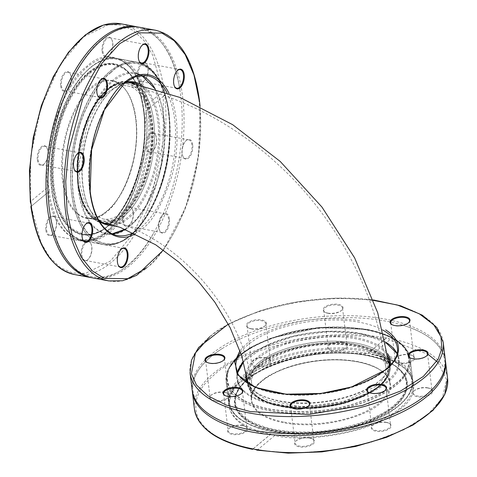 <?xml version="1.0" encoding="UTF-8"?>
<svg xmlns="http://www.w3.org/2000/svg" width="477" height="477" viewBox="0 0 477 477"><rect width="100%" height="100%" fill="white"/><g stroke="black" fill="none" stroke-linecap="round" stroke-linejoin="round"><path stroke-width="0.36" stroke-dasharray="2.38 1.79" d="M107.319 89.145L95.841 102.316L86.349 120.693L76.97 165.066L78.061 186.453L82.98 204.299L91.232 216.755L101.953 222.515C121.253 227.153 145.103 195.439 151.126 157.106C157.911 120.287 146.928 84.787 127.961 82.247C121.224 81.078 114.343 83.38 107.319 89.145M379.126 386.871C386.823 380.372 390.329 373.795 389.637 367.129C388.534 350.965 356.73 339.88 321.003 343.184C280.929 345.944 244.665 366.348 248.01 384.241L252.732 393.74L264.019 401.443L301.279 408.652L345.342 403.071L379.126 386.871M107.719 92.437L96.831 104.916L87.84 122.339L78.944 164.404L79.981 184.682L84.644 201.604L92.466 213.41L102.627 218.865C120.931 223.266 143.535 193.203 149.247 156.861C155.681 121.957 145.27 88.305 127.287 85.89C120.896 84.787 114.373 86.969 107.719 92.437M375.989 386.292L343.965 401.652L302.191 406.941L266.87 400.108L256.167 392.804L251.689 383.794C248.517 366.831 282.903 347.489 320.89 344.871C354.763 341.741 384.909 352.253 385.959 367.57C386.614 373.89 383.293 380.127 375.989 386.292M327.824 313.109A10.029 4.514 -6.9 0 0 341.949 309.961A10.029 4.514 -6.9 0 0 339.075 304.541A10.029 4.514 -6.9 0 0 326.244 306.091A10.029 4.514 -6.9 0 0 324.748 312.041A10.029 4.514 -6.9 0 0 327.824 313.109M251.152 328.701A10.029 4.514 -6.9 0 0 265.278 325.552A10.029 4.514 -6.9 0 0 262.398 320.133A10.029 4.514 -6.9 0 0 249.572 321.683A10.029 4.514 -6.9 0 0 248.076 327.633A10.029 4.514 -6.9 0 0 251.152 328.701M291.906 407.901A9.468 4.263 -6.9 0 0 292.157 408.056A9.468 4.263 -6.9 0 0 295.06 409.063A9.468 4.263 -6.9 0 0 308.392 406.094A9.468 4.263 -6.9 0 0 308.595 405.879M410.035 357.822A9.468 4.263 -6.9 0 0 410.286 357.977A9.468 4.263 -6.9 0 0 413.195 358.984A9.468 4.263 -6.9 0 0 426.527 356.015A9.468 4.263 -6.9 0 0 426.73 355.8M328.182 313.365A9.468 4.263 -6.9 0 0 341.514 310.39A9.468 4.263 -6.9 0 0 342.534 308.106A9.468 4.263 -6.9 0 0 338.092 305.119A9.468 4.263 -6.9 0 0 328.331 306.013A9.468 4.263 -6.9 0 0 323.734 310.378A9.468 4.263 -6.9 0 0 323.972 311.105A9.468 4.263 -6.9 0 0 325.272 312.357A9.468 4.263 -6.9 0 0 328.182 313.365M206.893 362.281A9.468 4.263 -6.9 0 0 207.143 362.437A9.468 4.263 -6.9 0 0 210.047 363.444A9.468 4.263 -6.9 0 0 217.16 363.289A9.468 4.263 -6.9 0 0 223.379 360.475A9.468 4.263 -6.9 0 0 223.582 360.26M224.929 395.463A9.468 4.263 -6.9 0 0 225.18 395.618A9.468 4.263 -6.9 0 0 228.084 396.625A9.468 4.263 -6.9 0 0 241.046 393.99A9.468 4.263 -6.9 0 0 241.422 393.656A9.468 4.263 -6.9 0 0 241.624 393.442M251.504 328.957A9.468 4.263 -6.9 0 0 264.836 325.982A9.468 4.263 -6.9 0 0 265.862 323.698A9.468 4.263 -6.9 0 0 261.42 320.711A9.468 4.263 -6.9 0 0 251.659 321.605A9.468 4.263 -6.9 0 0 247.062 325.97A9.468 4.263 -6.9 0 0 248.6 327.949A9.468 4.263 -6.9 0 0 251.504 328.957M391.999 324.64A9.468 4.263 -6.9 0 0 392.249 324.795A9.468 4.263 -6.9 0 0 395.153 325.803A9.468 4.263 -6.9 0 0 408.485 322.834A9.468 4.263 -6.9 0 0 408.688 322.619M368.578 392.309A9.468 4.263 -6.9 0 0 368.828 392.464A9.468 4.263 -6.9 0 0 371.732 393.471A9.468 4.263 -6.9 0 0 385.064 390.502A9.468 4.263 -6.9 0 0 385.267 390.287M309.454 437.862A9.468 4.263 -6.9 0 0 296.122 440.831A9.468 4.263 -6.9 0 0 295.096 443.121A9.468 4.263 -6.9 0 0 305.012 446.216A9.468 4.263 -6.9 0 0 313.896 440.849A9.468 4.263 -6.9 0 0 312.357 438.87A9.468 4.263 -6.9 0 0 309.454 437.862M427.589 387.783A9.468 4.263 -6.9 0 0 414.257 390.752A9.468 4.263 -6.9 0 0 413.231 393.042A9.468 4.263 -6.9 0 0 423.141 396.137A9.468 4.263 -6.9 0 0 432.031 390.764A9.468 4.263 -6.9 0 0 430.492 388.791A9.468 4.263 -6.9 0 0 427.589 387.783M342.575 342.164A9.468 4.263 -6.9 0 0 329.243 345.133A9.468 4.263 -6.9 0 0 328.218 347.423A9.468 4.263 -6.9 0 0 338.127 350.517A9.468 4.263 -6.9 0 0 347.017 345.145A9.468 4.263 -6.9 0 0 345.479 343.166A9.468 4.263 -6.9 0 0 342.575 342.164M224.44 392.243A9.468 4.263 -6.9 0 0 211.108 395.212A9.468 4.263 -6.9 0 0 210.083 397.502A9.468 4.263 -6.9 0 0 219.998 400.597A9.468 4.263 -6.9 0 0 228.882 395.224A9.468 4.263 -6.9 0 0 227.344 393.251A9.468 4.263 -6.9 0 0 224.44 392.243M242.483 425.424A9.468 4.263 -6.9 0 0 229.145 428.394A9.468 4.263 -6.9 0 0 228.125 430.683A9.468 4.263 -6.9 0 0 238.035 433.778A9.468 4.263 -6.9 0 0 246.925 428.412A9.468 4.263 -6.9 0 0 245.387 426.432A9.468 4.263 -6.9 0 0 242.483 425.424M265.898 357.756A9.468 4.263 -6.9 0 0 252.566 360.725A9.468 4.263 -6.9 0 0 251.546 363.015A9.468 4.263 -6.9 0 0 261.456 366.109A9.468 4.263 -6.9 0 0 270.346 360.737A9.468 4.263 -6.9 0 0 268.807 358.758A9.468 4.263 -6.9 0 0 265.898 357.756M409.546 354.602A9.468 4.263 -6.9 0 0 396.214 357.571A9.468 4.263 -6.9 0 0 395.189 359.861A9.468 4.263 -6.9 0 0 405.104 362.955A9.468 4.263 -6.9 0 0 413.994 357.583A9.468 4.263 -6.9 0 0 412.45 355.609A9.468 4.263 -6.9 0 0 409.546 354.602M386.126 422.27A9.468 4.263 -6.9 0 0 372.793 425.24A9.468 4.263 -6.9 0 0 371.768 427.529A9.468 4.263 -6.9 0 0 381.683 430.624A9.468 4.263 -6.9 0 0 390.574 425.257A9.468 4.263 -6.9 0 0 389.029 423.278A9.468 4.263 -6.9 0 0 386.126 422.27M445.268 359.324A127.496 57.395 -6.9 0 0 385.422 319.143A127.496 57.395 -6.9 0 0 254.02 331.217A127.496 57.395 -6.9 0 0 192.13 389.959M309.806 438.119A10.029 4.514 -6.9 0 0 295.686 441.267A10.029 4.514 -6.9 0 0 298.56 446.687A10.029 4.514 -6.9 0 0 311.386 445.136A10.029 4.514 -6.9 0 0 312.882 439.18A10.029 4.514 -6.9 0 0 309.806 438.119M427.941 388.034A10.029 4.514 -6.9 0 0 413.815 391.182A10.029 4.514 -6.9 0 0 416.695 396.608A10.029 4.514 -6.9 0 0 429.521 395.057A10.029 4.514 -6.9 0 0 431.017 389.101A10.029 4.514 -6.9 0 0 427.941 388.034M342.927 342.414A10.029 4.514 -6.9 0 0 328.802 345.563A10.029 4.514 -6.9 0 0 331.682 350.989A10.029 4.514 -6.9 0 0 344.507 349.438A10.029 4.514 -6.9 0 0 346.004 343.482A10.029 4.514 -6.9 0 0 342.927 342.414M224.792 392.493A10.029 4.514 -6.9 0 0 210.673 395.642A10.029 4.514 -6.9 0 0 213.547 401.068A10.029 4.514 -6.9 0 0 226.372 399.517A10.029 4.514 -6.9 0 0 227.869 393.561A10.029 4.514 -6.9 0 0 224.792 392.493M242.835 425.681A10.029 4.514 -6.9 0 0 228.71 428.823A10.029 4.514 -6.9 0 0 231.583 434.249A10.029 4.514 -6.9 0 0 244.415 432.699A10.029 4.514 -6.9 0 0 245.911 426.742A10.029 4.514 -6.9 0 0 242.835 425.681M266.255 358.006A10.029 4.514 -6.9 0 0 252.13 361.155A10.029 4.514 -6.9 0 0 255.004 366.58A10.029 4.514 -6.9 0 0 267.835 365.03A10.029 4.514 -6.9 0 0 269.332 359.074A10.029 4.514 -6.9 0 0 266.255 358.006M409.898 354.852A10.029 4.514 -6.9 0 0 395.779 358A10.029 4.514 -6.9 0 0 398.653 363.426A10.029 4.514 -6.9 0 0 411.478 361.876A10.029 4.514 -6.9 0 0 412.981 355.92A10.029 4.514 -6.9 0 0 409.898 354.852M386.477 422.527A10.029 4.514 -6.9 0 0 372.358 425.675A10.029 4.514 -6.9 0 0 375.232 431.095A10.029 4.514 -6.9 0 0 388.057 429.544A10.029 4.514 -6.9 0 0 389.56 423.588A10.029 4.514 -6.9 0 0 386.477 422.527M192.267 390.925A127.496 57.395 173.1 0 1 223.951 347.494A127.496 57.395 173.1 0 1 385.654 321.081A127.496 57.395 173.1 0 1 404.275 325.69A127.496 57.395 173.1 0 1 445.369 360.296M438.065 362.466L446.603 379.692L442.382 397.943L427.619 414.74L403.649 429.837L370.164 442.596L330.782 450.753L291.453 453.09L257.276 450.055L274.597 435.65C311.875 443.872 379.334 429.688 399.982 409.278C426.981 390.055 412.033 360.558 372.197 354.459L389.512 340.053L427.905 354.214M252.721 449.209C225.865 444.057 207.793 433.963 198.515 418.937C191.992 403.363 197.251 388.648 214.292 374.791C242.334 347.006 334.514 327.788 384.957 339.207L367.642 353.612C330.358 345.39 262.899 359.58 242.256 379.984C215.258 399.213 230.2 428.704 270.036 434.803L252.905 449.054M389.512 340.053L388.737 338.33L387.694 337.937L386.692 337.949L384.957 339.207M274.597 435.65L274.37 434.833L270.715 434.153L252.566 449.245M371.398 354.119L371.977 354.506C397.126 360.093 410.84 369.592 413.112 382.995A92.729 41.743 -6.9 0 0 371.398 354.119L369.502 353.069L367.743 353.439A92.729 41.743 -6.9 0 0 273.094 362.89A92.729 41.743 -6.9 0 0 229.002 405.277A92.729 41.743 -6.9 0 0 270.715 434.153L270.036 434.803M256.847 450.145L257.276 450.055M246.144 372.764A72.742 32.746 173.1 0 1 356.128 337.674A72.742 32.746 173.1 0 1 387.688 353.737M390.061 365.501A72.742 32.746 173.1 0 1 382.411 378.183A72.742 32.746 173.1 0 1 257.669 393.275A72.742 32.746 173.1 0 1 247.217 382.787M388.206 356.909A71.89 32.364 -6.9 0 0 355.77 338.801A71.89 32.364 -6.9 0 0 246.722 375.763M248.129 383.371A71.89 32.364 -6.9 0 0 258.474 393.752A71.89 32.364 -6.9 0 0 280.524 401.395A71.89 32.364 -6.9 0 0 378.923 381.385A71.89 32.364 -6.9 0 0 381.743 378.833A71.89 32.364 -6.9 0 0 389.315 366.282M247.205 380.896A71.89 32.364 -6.9 0 0 247.307 383.097A71.89 32.364 -6.9 0 0 281.054 405.76A71.89 32.364 -6.9 0 0 355.144 398.951A71.89 32.364 -6.9 0 0 390.049 365.823A71.89 32.364 -6.9 0 0 389.62 363.665M388.922 361.697A71.89 32.364 -6.9 0 0 385.189 356.146A71.89 32.364 -6.9 0 0 314.79 342.331A71.89 32.364 -6.9 0 0 249.715 372.537A71.89 32.364 -6.9 0 0 247.33 379.358M248.123 378.816L254.962 373.825L263.393 368.995L276.982 363.104L284.608 360.529L301.249 356.295L314.313 354.119L327.359 352.861L344.006 352.604L351.871 353.046L365.853 354.876L378.154 357.899L388.2 361.846L394.258 365.287L398.307 368.369L404.085 375.393L405.665 379.197L406.332 383.132L406.112 387.091L405.11 390.842L403.16 394.956L400.531 398.79L393.555 405.826L389.137 409.194L384.146 412.414L373.533 417.93L357.07 424.119L340.423 428.352L322.953 431.053L310.026 431.995L297.666 432.043L289.807 431.602L275.825 429.771L266.303 427.571L253.478 422.801L247.42 419.361L243.371 416.272L237.588 409.254L235.566 403.5L235.566 397.556L236.658 393.549L239.734 387.771L248.123 378.816M258.629 364.494L253.001 370.134L249.179 376.591C249.56 375.113 247.754 381.034 248.052 381.648L248.052 383.275L249.912 389.685L254.503 395.332C253.144 394.33 258.892 398.891 259.959 399.243L269.97 403.709L281.561 406.672C292.639 408.473 291.852 407.954 292.759 408.157L304.642 408.622L313.425 408.342L320.574 407.734L335.039 405.498C348.878 402.397 347.167 402.332 348.401 402.117L360.892 397.556L371.231 392.309L379.018 386.853L384.641 381.212L388.183 375.459L389.411 371.339L389.608 368.274L387.735 361.661L383.144 356.015C384.504 357.017 378.756 352.455 377.689 352.104L368.906 348.067L356.086 344.674C334.645 338.336 274.698 347.202 258.629 364.494M169.407 218.925A10.029 5.122 100.5 0 0 162.639 214.799A10.029 5.122 100.5 0 0 159.694 230.671A10.029 5.122 100.5 0 0 166.217 231.19A10.029 5.122 100.5 0 0 169.407 218.925M192.714 144.877A10.029 5.122 100.5 0 0 185.947 140.757A10.029 5.122 100.5 0 0 183.001 156.623A10.029 5.122 100.5 0 0 189.518 157.142A10.029 5.122 100.5 0 0 192.714 144.877M177.253 70.727A9.468 4.836 100.5 0 0 177.056 70.912A9.468 4.836 100.5 0 0 174.266 75.903A9.468 4.836 100.5 0 0 173.533 83.046A9.468 4.836 100.5 0 0 174.278 85.89A9.468 4.836 100.5 0 0 174.391 86.134M100.462 79.939A9.468 4.836 100.5 0 0 100.271 80.124A9.468 4.836 100.5 0 0 96.748 92.264A9.468 4.836 100.5 0 0 97.487 95.108A9.468 4.836 100.5 0 0 97.6 95.346M85.657 224.22A9.468 4.836 100.5 0 0 85.461 224.405A9.468 4.836 100.5 0 0 81.937 236.544A9.468 4.836 100.5 0 0 82.682 239.388A9.468 4.836 100.5 0 0 82.795 239.627M168.637 219.08A9.468 4.836 100.5 0 0 166.467 214.352A9.468 4.836 100.5 0 0 165.412 213.893A9.468 4.836 100.5 0 0 162.252 215.187A9.468 4.836 100.5 0 0 158.728 227.326A9.468 4.836 100.5 0 0 159.467 230.17A9.468 4.836 100.5 0 0 161.953 232.514A9.468 4.836 100.5 0 0 166.986 228.519A9.468 4.836 100.5 0 0 168.637 219.08M191.945 145.032A9.468 4.836 100.5 0 0 188.719 139.844A9.468 4.836 100.5 0 0 185.97 140.763A9.468 4.836 100.5 0 0 185.559 141.144A9.468 4.836 100.5 0 0 182.035 153.278A9.468 4.836 100.5 0 0 182.774 156.122A9.468 4.836 100.5 0 0 185.261 158.465A9.468 4.836 100.5 0 0 190.293 154.47A9.468 4.836 100.5 0 0 191.945 145.032M120.985 249.495A9.468 4.836 100.5 0 0 120.788 249.68A9.468 4.836 100.5 0 0 117.264 261.813A9.468 4.836 100.5 0 0 118.004 264.657A9.468 4.836 100.5 0 0 118.123 264.902M77.155 153.988A9.468 4.836 100.5 0 0 76.964 154.172A9.468 4.836 100.5 0 0 73.44 166.312A9.468 4.836 100.5 0 0 74.179 169.156A9.468 4.836 100.5 0 0 74.293 169.395M141.925 45.452A9.468 4.836 100.5 0 0 141.729 45.637A9.468 4.836 100.5 0 0 138.205 57.777A9.468 4.836 100.5 0 0 138.95 60.621A9.468 4.836 100.5 0 0 139.063 60.859M138.211 76.487A9.468 4.836 100.5 0 0 141.436 81.674A9.468 4.836 100.5 0 0 144.597 80.38A9.468 4.836 100.5 0 0 147.381 65.397A9.468 4.836 100.5 0 0 144.895 63.053A9.468 4.836 100.5 0 0 139.862 67.048A9.468 4.836 100.5 0 0 138.211 76.487M61.426 85.705A9.468 4.836 100.5 0 0 64.651 90.892A9.468 4.836 100.5 0 0 67.812 89.598A9.468 4.836 100.5 0 0 70.59 74.615A9.468 4.836 100.5 0 0 68.11 72.271A9.468 4.836 100.5 0 0 63.071 76.266A9.468 4.836 100.5 0 0 61.426 85.705M46.615 229.98A9.468 4.836 100.5 0 0 49.841 235.167A9.468 4.836 100.5 0 0 53.001 233.873A9.468 4.836 100.5 0 0 55.785 218.895A9.468 4.836 100.5 0 0 53.299 216.546A9.468 4.836 100.5 0 0 48.266 220.547A9.468 4.836 100.5 0 0 46.615 229.98M123.4 220.768A9.468 4.836 100.5 0 0 126.626 225.955A9.468 4.836 100.5 0 0 129.792 224.661A9.468 4.836 100.5 0 0 132.57 209.677A9.468 4.836 100.5 0 0 130.084 207.334A9.468 4.836 100.5 0 0 125.052 211.329A9.468 4.836 100.5 0 0 123.4 220.768M146.707 146.719A9.468 4.836 100.5 0 0 149.933 151.907A9.468 4.836 100.5 0 0 153.093 150.613A9.468 4.836 100.5 0 0 155.878 135.629A9.468 4.836 100.5 0 0 153.391 133.286A9.468 4.836 100.5 0 0 148.359 137.281A9.468 4.836 100.5 0 0 146.707 146.719M81.943 255.255A9.468 4.836 100.5 0 0 85.168 260.442A9.468 4.836 100.5 0 0 88.328 259.148A9.468 4.836 100.5 0 0 91.113 244.164A9.468 4.836 100.5 0 0 88.627 241.821A9.468 4.836 100.5 0 0 83.588 245.816A9.468 4.836 100.5 0 0 81.943 255.255M38.118 159.753A9.468 4.836 100.5 0 0 41.344 164.941A9.468 4.836 100.5 0 0 44.504 163.641A9.468 4.836 100.5 0 0 47.289 148.663A9.468 4.836 100.5 0 0 44.802 146.32A9.468 4.836 100.5 0 0 39.764 150.315A9.468 4.836 100.5 0 0 38.118 159.753M102.883 51.212A9.468 4.836 100.5 0 0 106.109 56.405A9.468 4.836 100.5 0 0 109.269 55.105A9.468 4.836 100.5 0 0 112.053 40.128A9.468 4.836 100.5 0 0 109.567 37.784A9.468 4.836 100.5 0 0 104.535 41.779A9.468 4.836 100.5 0 0 102.883 51.212M92.675 277.912A127.496 65.099 100.5 0 0 179.96 164.452A127.496 65.099 100.5 0 0 139.236 27.213M137.442 76.642A10.029 5.122 100.5 0 0 144.209 80.768A10.029 5.122 100.5 0 0 147.154 64.896A10.029 5.122 100.5 0 0 140.632 64.383A10.029 5.122 100.5 0 0 137.442 76.642M60.657 85.86A10.029 5.122 100.5 0 0 67.418 89.98A10.029 5.122 100.5 0 0 70.369 74.114A10.029 5.122 100.5 0 0 63.846 73.595A10.029 5.122 100.5 0 0 60.657 85.86M45.846 230.135A10.029 5.122 100.5 0 0 52.613 234.261A10.029 5.122 100.5 0 0 55.559 218.388A10.029 5.122 100.5 0 0 49.036 217.876A10.029 5.122 100.5 0 0 45.846 230.135M122.631 220.923A10.029 5.122 100.5 0 0 129.398 225.049A10.029 5.122 100.5 0 0 132.344 209.176A10.029 5.122 100.5 0 0 125.827 208.658A10.029 5.122 100.5 0 0 122.631 220.923M145.938 146.874A10.029 5.122 100.5 0 0 152.706 151A10.029 5.122 100.5 0 0 155.651 135.128A10.029 5.122 100.5 0 0 149.134 134.609A10.029 5.122 100.5 0 0 145.938 146.874M81.173 255.41A10.029 5.122 100.5 0 0 87.941 259.536A10.029 5.122 100.5 0 0 90.886 243.664A10.029 5.122 100.5 0 0 84.363 243.151A10.029 5.122 100.5 0 0 81.173 255.41M37.349 159.908A10.029 5.122 100.5 0 0 44.117 164.028A10.029 5.122 100.5 0 0 47.062 148.162A10.029 5.122 100.5 0 0 40.539 147.643A10.029 5.122 100.5 0 0 37.349 159.908M102.114 51.373A10.029 5.122 100.5 0 0 108.881 55.493A10.029 5.122 100.5 0 0 111.827 39.627A10.029 5.122 100.5 0 0 105.304 39.108A10.029 5.122 100.5 0 0 102.114 51.373M138.306 27.058A127.496 65.099 -79.5 0 1 180.073 91.232A127.496 65.099 -79.5 0 1 153.94 232.537A127.496 65.099 -79.5 0 1 91.751 277.727M162.723 91.632L145.402 106.037C141.788 64.544 110.306 43.174 86.886 66.327C62.66 82.807 41.63 147.858 47.801 187.228L30.486 201.634L30.617 156.867L40.944 107.45L60.209 64.681L83.338 36.997L108.321 24.661L121.259 25.042L133.465 30.486L144.167 40.813L152.771 55.254L162.723 91.632L164.428 92.627A127.496 65.099 100.5 0 0 121.122 23.85M145.98 110.819L163.301 96.414L163.17 141.18L152.843 190.597L133.578 233.366L110.449 261.05L85.466 273.387L72.528 273.005L60.317 267.561L49.614 257.234L41.016 242.793L31.065 206.416L48.38 192.01C51.999 233.503 83.481 254.873 106.902 231.721C131.127 215.24 152.151 150.189 145.98 110.819L145.652 106.836A92.729 47.348 100.5 0 0 114.301 57.944A92.729 47.348 100.5 0 0 65.438 96.193A92.729 47.348 100.5 0 0 48.624 187.55L47.801 187.228M163.301 96.414L164.69 94.774L164.428 92.627M145.652 106.836L145.33 106.27C140.781 77.918 130.436 61.813 114.301 57.944L137.221 62.201A92.729 47.348 100.5 0 0 87.929 101.321A92.729 47.348 100.5 0 0 71.765 193.74A92.729 47.348 100.5 0 0 103.36 244.54A92.729 47.348 100.5 0 0 166.843 162.025A92.729 47.348 100.5 0 0 137.227 62.201C168.971 65.927 180.634 136.887 159.366 190.836C146.654 225.865 123.239 248.708 103.36 244.54L80.434 240.283A92.729 47.348 100.5 0 0 129.297 202.033A92.729 47.348 100.5 0 0 146.111 110.676M163.796 96.014L145.914 110.891L143.649 157.726L128.921 202.23L118.016 219.748L105.709 232.43L92.884 239.418L80.434 240.283A92.729 47.348 100.5 0 1 49.083 191.384L48.38 192.01L49.083 191.384L49.507 189.602L48.624 187.55M48.761 191.706L31.065 206.416M142.068 85.27A72.742 37.146 -79.5 0 1 159.079 121.838A72.742 37.146 -79.5 0 1 113.407 225.227M99.454 221.382A72.742 37.146 -79.5 0 1 88.639 207.018A72.742 37.146 -79.5 0 1 110.008 91.93A72.742 37.146 -79.5 0 1 125.266 82.414M110.253 224.363A71.89 36.711 100.5 0 0 128.003 217.101A71.89 36.711 100.5 0 0 157.911 122.076A71.89 36.711 100.5 0 0 138.604 84.453M124.336 83.153A71.89 36.711 100.5 0 0 109.418 92.52A71.89 36.711 100.5 0 0 82.67 184.665A71.89 36.711 100.5 0 0 88.293 206.255A71.89 36.711 100.5 0 0 98.858 220.356M131.312 82.42A71.89 36.711 100.5 0 0 129.255 81.913A71.89 36.711 100.5 0 0 91.035 112.25A71.89 36.711 100.5 0 0 78.508 183.895A71.89 36.711 100.5 0 0 103.002 223.278A71.89 36.711 100.5 0 0 105.101 223.546M107.086 223.588A71.89 36.711 100.5 0 0 117.33 220.72A71.89 36.711 100.5 0 0 152.217 159.3A71.89 36.711 100.5 0 0 141.711 89.449A71.89 36.711 100.5 0 0 133.918 83.421M89.867 73.184L96.11 68.777L102.668 65.802L106.949 64.771L111.612 64.502L116.006 65.122L124.402 69.034L130.012 74.227L134.824 81.108L136.905 85.121L139.809 92.377L141.681 98.739L144.114 111.988L144.764 119.113L144.907 134.514L144.346 142.683L142.623 155.544L137.454 176.872L131.873 191.82L125.212 204.937L117.39 216.349L108.321 225.687L102.078 230.093L95.525 233.062L91.107 234.118L86.581 234.368L82.187 233.748L73.792 229.831L69.976 226.575L66.887 223.057L61.289 213.744L56.942 201.771L54.08 186.877L53.239 176.096L53.281 164.35L54.879 147.608L56.369 139.051L60.74 121.993L65.099 109.931L70.197 98.954L77.787 86.498L81.829 81.269L89.867 73.184M107.337 89.259L102.311 94.094L97.332 100.283L91.047 110.592L88.191 116.513L83.225 129.666L79.975 141.985L77.894 154.417L76.952 168.071L77.709 183.377L79.104 191.718L82.163 202.081L85.401 208.944L87.965 212.867L94.023 218.931L99.168 221.638L104.612 222.687L108.357 222.479L113.86 220.934L122.613 215.503L127.633 210.673L132.612 204.478L138.896 194.169L141.758 188.254L146.725 175.095L148.711 168.119L151.573 153.892L152.992 136.696L152.235 121.385L150.386 111.063L146.809 100.325L141.985 91.894L135.921 85.83L130.776 83.123L125.332 82.074L121.587 82.282L116.09 83.833L107.337 89.259M359.67 320.699C333.56 316.901 309.221 318.237 286.641 324.7C266.655 330.919 253.376 337.233 246.806 343.649L239.961 350.595M209.689 336.756C219.217 327.621 237.719 318.475 265.182 309.305C292.687 300.796 333.262 295.311 369.264 299.586M240.599 352.42A81.317 36.604 173.1 0 1 359.193 322.213A81.317 36.604 173.1 0 1 382.649 330.001M397.025 353.54L398.724 359.074L397.365 347.84A81.317 36.604 173.1 0 1 321.045 393.948A81.317 36.604 173.1 0 1 235.912 367.385L237.272 378.613A81.317 36.604 -6.9 0 0 322.392 405.182A81.317 36.604 -6.9 0 0 398.724 359.074A81.317 36.604 -6.9 0 0 397.037 353.499M443.205 342.265A127.496 57.395 -6.9 0 0 383.359 302.09A127.496 57.395 -6.9 0 0 251.957 314.164A127.496 57.395 -6.9 0 0 190.067 372.907M385.464 342.063A81.317 36.604 -6.9 0 0 360.552 333.441A81.317 36.604 -6.9 0 0 243.479 361.733M237.576 372.793A81.317 36.604 -6.9 0 0 237.272 378.613L237.576 372.913M360.904 333.697C411.55 343.696 402.588 372.287 387.27 382.196C380.747 388.564 367.564 394.831 347.721 401.008C325.302 407.43 301.13 408.753 275.211 404.985C224.566 394.98 233.527 366.396 248.845 356.486C255.368 350.118 268.551 343.845 288.394 337.668C310.813 331.253 334.985 329.929 360.904 333.697M395.725 383.764C412.909 372.644 422.968 340.566 366.139 329.345C337.048 325.117 309.931 326.602 284.775 333.805C262.505 340.733 247.712 347.769 240.39 354.918C223.206 366.032 213.147 398.116 269.976 409.338C299.067 413.565 326.185 412.08 351.34 404.878C373.61 397.943 388.403 390.907 395.725 383.764M447.569 378.321A127.496 57.395 -6.9 0 0 388.737 338.33M386.692 337.949A127.496 57.395 -6.9 0 0 255.803 350.404A127.496 57.395 -6.9 0 0 194.425 408.956M274.37 434.833A92.729 41.743 -6.9 0 0 369.019 425.377A92.729 41.743 -6.9 0 0 413.112 382.995L410.202 358.954A92.729 41.743 -6.9 0 0 366.676 329.732A92.729 41.743 -6.9 0 0 271.103 338.515A92.729 41.743 -6.9 0 0 226.092 381.242A92.729 41.743 -6.9 0 0 323.173 411.538A92.729 41.743 -6.9 0 0 410.202 358.954C407.471 344.43 392.863 334.532 366.384 329.261L318.869 327.574L271.133 338.044L251.594 347.023L236.914 357.702L228.173 369.365L226.092 381.236L229.002 405.277L230.951 394.08L239.353 382.775L272.862 363.283L320.055 352.557L367.534 353.678M369.115 350.41A92.616 41.69 -6.9 0 0 273.661 359.181A92.616 41.69 -6.9 0 0 228.698 401.855A92.616 41.69 -6.9 0 0 325.654 432.114A92.616 41.69 -6.9 0 0 412.587 379.597A92.616 41.69 -6.9 0 0 369.115 350.41M366.646 330.018A92.616 41.69 173.1 0 1 410.125 359.211A92.616 41.69 173.1 0 1 323.185 411.729A92.616 41.69 173.1 0 1 226.235 381.463A92.616 41.69 173.1 0 1 271.192 338.789A92.616 41.69 173.1 0 1 366.646 330.018M368.84 351.662A91.876 41.362 -6.9 0 0 229.455 399.166A91.876 41.362 -6.9 0 0 363.981 424.154A91.876 41.362 -6.9 0 0 368.84 351.662M240.712 354.977C248.004 347.858 262.738 340.852 284.912 333.954C309.961 326.781 336.971 325.302 365.937 329.512C422.533 340.685 412.516 372.632 395.403 383.705C388.111 390.818 373.378 397.83 351.203 404.729C326.155 411.901 299.145 413.38 270.179 409.171C213.583 397.997 223.6 366.05 240.712 354.977M247.408 379.579A86.993 39.162 -6.9 0 0 275.42 431.107A86.993 39.162 -6.9 0 0 394.491 406.893A86.993 39.162 -6.9 0 0 366.473 355.365A86.993 39.162 -6.9 0 0 247.408 379.579M366.276 355.371A86.647 39.007 -6.9 0 0 247.682 379.489A86.647 39.007 -6.9 0 0 235.513 396.22A86.647 39.007 -6.9 0 0 325.618 431.816A86.647 39.007 -6.9 0 0 404.633 375.757A86.647 39.007 -6.9 0 0 366.276 355.371M247.796 379.012A86.438 38.911 173.1 0 1 334.365 352.634A86.438 38.911 173.1 0 1 404.371 375.286A86.438 38.911 173.1 0 1 325.547 431.214A86.438 38.911 173.1 0 1 235.656 395.707A86.438 38.911 173.1 0 1 247.796 379.012M257.878 363.224A71.926 32.382 -6.9 0 0 249.686 372.591A71.926 32.382 -6.9 0 0 281.042 405.826A71.926 32.382 -6.9 0 0 364.517 395.105A71.926 32.382 -6.9 0 0 385.231 356.188A71.926 32.382 -6.9 0 0 325.087 341.46A71.926 32.382 -6.9 0 0 257.878 363.224M261.491 381.302C269.851 371.917 313.151 354.017 357.577 361.763C401.008 370.337 393.316 394.849 380.187 403.345C371.827 412.73 328.528 430.624 284.095 422.884C240.67 414.31 248.356 389.798 261.491 381.302M284.334 422.145A69.642 31.351 -6.9 0 0 356.11 415.545A69.642 31.351 -6.9 0 0 389.918 383.454A69.642 31.351 -6.9 0 0 317.008 360.701A69.642 31.351 -6.9 0 0 251.635 400.191A69.642 31.351 -6.9 0 0 284.334 422.145M259.571 364.666C246.46 373.151 238.786 397.627 282.14 406.189C326.501 413.917 369.729 396.047 378.076 386.68C391.188 378.195 398.861 353.719 355.508 345.157C311.147 337.43 267.919 355.299 259.571 364.666M282.426 406.392A69.642 31.351 173.1 0 1 249.733 384.438A69.642 31.351 173.1 0 1 315.106 344.949A69.642 31.351 173.1 0 1 388.01 367.707A69.642 31.351 173.1 0 1 354.202 399.792A69.642 31.351 173.1 0 1 282.426 406.392M135.289 233.503L142.015 228.859C151.656 222.717 161.238 206.225 170.748 179.394C179.412 152.407 179.644 113.198 169.037 93.325M199.303 100.748C204.162 138.557 195.814 183.371 183.693 212.372C170.724 241.249 158.4 259.721 146.725 267.788M141.615 75.354A81.317 41.523 100.5 0 0 136.333 73.643A81.317 41.523 100.5 0 0 93.104 107.951A81.317 41.523 100.5 0 0 78.932 188.993A81.317 41.523 100.5 0 0 106.639 233.539L117.348 235.531A81.317 41.523 -79.5 0 1 89.646 190.979A81.317 41.523 -79.5 0 1 103.819 109.937A81.317 41.523 -79.5 0 1 147.053 75.634M166.825 92.55A81.317 41.523 -79.5 0 1 171.38 170.921A81.317 41.523 -79.5 0 1 133.488 232.669M108.929 280.935A127.496 65.099 100.5 0 0 176.717 227.147A127.496 65.099 100.5 0 0 198.939 100.081A127.496 65.099 100.5 0 0 155.502 30.236M112.155 233.825L106.639 233.539A81.317 41.523 100.5 0 0 112.178 233.837M125.308 229.234A81.317 41.523 100.5 0 0 161.512 165.185A81.317 41.523 100.5 0 0 155.144 88.805M78.162 189.148C76.034 162.186 79.403 138.08 88.275 116.823C96.682 98.113 104.666 86.146 112.226 80.923C124.408 67.579 156.778 64.622 163.861 117.861C165.99 144.823 162.621 168.93 153.749 190.186C145.342 208.89 137.358 220.857 129.798 226.086C117.616 239.43 85.252 242.382 78.162 189.148M111.159 72.057C102.668 77.924 93.707 91.351 84.28 112.345C74.323 136.195 70.542 163.247 72.933 193.501C80.881 253.233 117.199 249.918 130.871 234.946C139.356 229.085 148.317 215.652 157.744 194.664C167.701 170.814 171.487 143.762 169.091 113.508C161.143 53.77 124.825 57.085 111.159 72.057M74.561 274.549A127.496 65.099 100.5 0 0 142.098 221.245A127.496 65.099 100.5 0 0 164.69 94.774M149.086 109.4A92.616 47.289 100.5 0 0 117.533 58.659A92.616 47.289 100.5 0 0 54.122 141.079A92.616 47.289 100.5 0 0 83.708 240.772A92.616 47.289 100.5 0 0 132.946 201.693A92.616 47.289 100.5 0 0 149.086 109.4M168.53 113.007A92.616 47.289 -79.5 0 1 152.39 205.307A92.616 47.289 -79.5 0 1 103.151 244.385A92.616 47.289 -79.5 0 1 73.565 144.692A92.616 47.289 -79.5 0 1 136.977 62.266A92.616 47.289 -79.5 0 1 168.53 113.007M147.81 109.555A91.876 46.913 100.5 0 0 67.15 99.013A91.876 46.913 100.5 0 0 84.22 240.086A91.876 46.913 100.5 0 0 147.81 109.555M111.195 72.397C124.807 57.49 160.976 54.187 168.894 113.675C171.273 143.804 167.51 170.742 157.595 194.491C148.204 215.395 139.278 228.769 130.829 234.606C117.217 249.519 81.048 252.822 73.13 193.334C70.751 163.206 74.513 136.267 84.435 112.518C93.82 91.614 102.746 78.24 111.195 72.397M88.889 72.152A86.993 44.421 100.5 0 0 52.697 187.145A86.993 44.421 100.5 0 0 107.558 226.39A86.993 44.421 100.5 0 0 143.75 111.397A86.993 44.421 100.5 0 0 88.889 72.152M143.708 111.576A86.647 44.242 100.5 0 0 123.209 67.865A86.647 44.242 100.5 0 0 89.068 72.486A86.647 44.242 100.5 0 0 52.1 173.759A86.647 44.242 100.5 0 0 92.317 234.219A86.647 44.242 100.5 0 0 143.708 111.576M89.575 72.76A86.438 44.14 -79.5 0 1 123.638 68.151A86.438 44.14 -79.5 0 1 142.241 157.446A86.438 44.14 -79.5 0 1 92.812 234.106A86.438 44.14 -79.5 0 1 52.697 173.789A86.438 44.14 -79.5 0 1 89.575 72.76M108.362 88.823A71.926 36.729 100.5 0 0 78.437 183.901A71.926 36.729 100.5 0 0 117.282 220.744A71.926 36.729 100.5 0 0 152.187 159.294A71.926 36.729 100.5 0 0 141.675 89.408A71.926 36.729 100.5 0 0 108.362 88.823M91.566 87.196C102.006 75.754 129.762 73.225 135.838 118.868C140.912 165.352 117.676 205.229 106.627 211.669C96.181 223.111 68.432 225.645 62.356 179.996C57.282 133.512 80.518 93.635 91.566 87.196M63.125 179.841A69.642 35.56 100.5 0 0 86.85 217.995A69.642 35.56 100.5 0 0 134.532 156.021A69.642 35.56 100.5 0 0 112.292 81.048A69.642 35.56 100.5 0 0 75.265 110.431A69.642 35.56 100.5 0 0 63.125 179.841M107.456 90.248C96.42 96.676 73.225 136.488 78.294 182.894C84.357 228.471 112.065 225.943 122.494 214.519C133.524 208.091 156.718 168.274 151.656 121.868C145.586 76.296 117.879 78.824 107.456 90.248M78.145 182.631A69.642 35.56 -79.5 0 1 90.284 113.222A69.642 35.56 -79.5 0 1 127.311 83.839A69.642 35.56 -79.5 0 1 149.557 158.805A69.642 35.56 -79.5 0 1 101.875 220.785A69.642 35.56 -79.5 0 1 78.145 182.631M101.953 222.515L102.776 222.67M247.807 382.643L248.01 384.241M127.961 82.247L128.808 82.402M389.441 365.561L389.637 367.129M102.627 218.865C120.174 222.032 138.527 229.634 157.69 241.672C173.479 251.796 188.045 264.312 201.401 279.212C214.31 293.737 225.007 309.37 233.492 326.107C243.228 345.431 249.298 364.661 251.689 383.794M127.287 85.89C177.694 94.78 233.527 123.066 277.692 164.16C337.221 217.858 378.344 297.511 385.959 367.57M308.392 406.094L308.828 405.665M292.157 408.056L291.626 407.746M426.527 356.015L426.963 355.586M410.286 357.977L409.761 357.667M341.514 310.39L341.949 309.961M325.272 312.357L324.748 312.041M223.379 360.475L223.814 360.046M207.143 362.437L206.613 362.126M241.422 393.656L241.857 393.227M225.18 395.618L224.655 395.308M264.836 325.982L265.278 325.552M248.6 327.949L248.076 327.633M408.485 322.834L408.92 322.398M392.249 324.795L391.718 324.485M385.064 390.502L385.499 390.073M368.828 392.464L368.304 392.154M373.342 299.944L336.219 298.065L297.231 301.786L260.084 310.754L228.292 324.127M290.612 406.082L295.096 443.121M309.418 403.804L313.896 440.849M408.747 355.997L413.231 393.042M427.547 353.725L432.031 390.764M323.734 310.378L328.218 347.423M342.534 308.106L347.017 345.145M205.599 360.457L210.083 397.502M224.405 358.185L228.882 395.224M223.641 393.644L228.125 430.683M242.441 391.367L246.925 428.412M247.062 325.97L251.546 363.015M265.862 323.698L270.346 360.737M390.705 322.816L395.189 359.861M409.51 320.544L413.994 357.583M367.284 390.49L371.768 427.529M386.09 388.212L390.574 425.257M296.122 440.831L295.686 441.267M312.357 438.87L312.882 439.18M414.257 390.752L413.815 391.182M430.492 388.791L431.017 389.101M329.243 345.133L328.802 345.563M345.479 343.166L346.004 343.482M211.108 395.212L210.673 395.642M227.344 393.251L227.869 393.561M229.145 428.394L228.71 428.823M245.387 426.432L245.911 426.742M252.566 360.725L252.13 361.155M268.807 358.758L269.332 359.074M396.214 357.571L395.779 358M412.45 355.609L412.981 355.92M372.793 425.24L372.358 425.675M389.029 423.278L389.56 423.588M243.526 361.894L263.519 347.167L293.546 336.41L328.069 331.646L360.743 333.751L385.505 342.283M233.396 425.55C183.246 410.137 178.917 374.433 223.951 347.494M413.684 403.733C458.707 376.806 454.396 341.091 404.24 325.678M367.695 353.475L385.792 338.42M412.587 379.597L410.125 359.211C407.334 344.573 392.714 334.633 366.264 329.404L318.851 327.717L271.228 338.175L251.731 347.137L237.075 357.81L228.322 369.508L226.235 381.463L228.698 401.855C230.474 426.086 281.019 440.104 331.634 431.929C378.207 425.305 416.093 401.586 412.587 379.597M366.348 355.448C316.519 344.782 240.658 368.578 235.513 396.22L235.656 395.707C237.319 389.9 241.392 384.289 247.885 378.869C263.537 366.449 285.562 358.197 313.955 354.113C333.632 351.579 351.746 351.972 368.292 355.287C386.704 359.217 398.73 365.883 404.371 375.286L404.633 375.757C398.832 366.074 386.072 359.3 366.348 355.448M381.743 378.833L382.411 378.183M258.474 393.752L257.669 393.275M246.776 378.732L247.307 383.097M389.518 361.459L390.049 365.823M249.715 372.537L247.205 383.633L251.57 392.905L260.68 399.929L273.846 405.051L290.624 408.068L315.571 408.282L340.93 404.275L364.261 396.172L381.32 385.136L389.423 373.622L390.264 366.241L385.189 356.146M389.918 383.46C389.113 366.771 352.312 355.58 314.474 361.339C278.324 365.871 248.708 384.611 251.635 400.191L249.733 384.438C251.54 394.831 262.386 402.063 282.271 406.142C326.691 415.896 393.734 391.045 388.01 367.707L389.918 383.46M174.278 85.89L174.499 86.397M177.056 70.912L177.45 70.524M97.487 95.108L97.713 95.609M100.271 80.124L100.659 79.737M82.682 239.388L82.903 239.889M85.461 224.405L85.854 224.017M159.467 230.17L159.694 230.671M162.252 215.187L162.639 214.799M182.774 156.122L183.001 156.623M185.559 141.144L185.947 140.757M118.004 264.657L118.23 265.158M120.788 249.68L121.176 249.292M74.179 169.156L74.406 169.657M76.964 154.172L77.352 153.785M138.95 60.621L139.171 61.122M141.729 45.637L142.122 45.249M163.462 250.043L185.917 207.101L198.515 156.832L200.084 106.365M180.217 69.618L144.895 63.053M176.758 88.239L141.436 81.674M103.431 78.83L68.11 72.271M99.973 97.451L64.651 90.892M88.627 223.111L53.299 216.546M85.168 241.732L49.841 235.167M165.412 213.893L130.084 207.334M161.953 232.514L126.626 225.955M188.719 139.844L153.391 133.286M185.261 158.465L149.933 151.907M123.948 248.38L88.627 241.821M120.49 267.001L85.168 260.442M80.124 152.878L44.802 146.32M76.666 171.499L41.344 164.941M144.895 44.343L109.567 37.784M141.436 62.964L106.109 56.405M147.047 75.634L136.333 73.643L141.586 75.354M147.381 65.397L147.154 64.896M144.597 80.38L144.209 80.768M70.59 74.615L70.369 74.114M67.812 89.598L67.418 89.98M55.785 218.895L55.559 218.388M53.001 233.873L52.613 234.261M132.57 209.677L132.344 209.176M129.792 224.661L129.398 225.049M155.878 135.629L155.651 135.128M153.093 150.613L152.706 151M91.113 244.164L90.886 243.664M88.328 259.148L87.941 259.536M47.289 148.663L47.062 148.162M44.504 163.641L44.117 164.028M112.053 40.128L111.827 39.627M109.269 55.105L108.881 55.493M125.189 229.187L136.553 219.211L146.844 204.436L161.25 165.096L164.231 122.452L154.953 88.746M49.936 213.225C59.905 289.241 117.336 299.914 153.94 232.537M76.117 72.248C112.715 4.877 170.152 15.538 180.121 91.56M83.708 240.772L103.151 244.385C113.705 246.12 124.217 241.851 134.681 231.578C144.567 221.614 152.753 208.002 159.229 190.734C168.548 164.762 171.821 138.968 169.061 113.365C164.97 83.725 154.274 66.697 136.977 62.266L117.533 58.659C90.749 52.392 59.136 96.795 52.41 148.073C45.261 194.121 59.243 237.129 83.708 240.772M143.649 111.511C140.828 90.105 134.013 75.557 123.209 67.865L123.638 68.151C142.068 79.76 150.088 120.115 141.985 159.312C134.806 197.365 113.484 229.974 92.812 234.106L92.317 234.219C122.362 229.532 151 161.375 143.649 111.511M88.293 206.255L88.639 207.018M109.418 92.52L110.008 91.93M133.417 82.688L129.255 81.913M107.164 224.053L103.002 223.278M141.711 89.449L141.675 89.408C131.664 78.92 120.276 78.699 107.51 88.74L91.25 109.889L80.249 140.202L77 163.14L77.757 184.963L83.201 205.193L88.621 214.316L93.886 219.498L102.561 223.367L110.557 223.212L117.33 220.72M86.856 217.995L93.874 217.923L100.355 215.616C114.713 207.34 125.415 190.21 132.463 164.231C142.897 125.433 132.35 83.38 112.286 81.048L127.311 83.839C101.923 76.445 71.377 137.346 78.359 182.769C81.549 205.068 89.39 217.739 101.875 220.785L86.856 217.995"/><path stroke-width="0.72" d="M294.703 408.813A10.029 4.514 -6.9 0 0 308.828 405.665A10.029 4.514 -6.9 0 0 305.954 400.239A10.029 4.514 -6.9 0 0 293.128 401.789A10.029 4.514 -6.9 0 0 291.626 407.746A10.029 4.514 -6.9 0 0 294.703 408.813M412.838 358.734A10.029 4.514 -6.9 0 0 426.963 355.586A10.029 4.514 -6.9 0 0 424.089 350.16A10.029 4.514 -6.9 0 0 411.257 351.71A10.029 4.514 -6.9 0 0 409.761 357.667A10.029 4.514 -6.9 0 0 412.838 358.734M209.689 363.188A10.029 4.514 -6.9 0 0 223.814 360.046A10.029 4.514 -6.9 0 0 220.94 354.62A10.029 4.514 -6.9 0 0 208.115 356.17A10.029 4.514 -6.9 0 0 206.613 362.126A10.029 4.514 -6.9 0 0 209.689 363.188M227.732 396.375A10.029 4.514 -6.9 0 0 241.857 393.227A10.029 4.514 -6.9 0 0 238.977 387.801A10.029 4.514 -6.9 0 0 226.152 389.351A10.029 4.514 -6.9 0 0 224.655 395.308A10.029 4.514 -6.9 0 0 227.732 396.375M394.801 325.547A10.029 4.514 -6.9 0 0 408.92 322.398A10.029 4.514 -6.9 0 0 406.046 316.978A10.029 4.514 -6.9 0 0 393.221 318.529A10.029 4.514 -6.9 0 0 391.718 324.485A10.029 4.514 -6.9 0 0 394.801 325.547M371.38 393.221A10.029 4.514 -6.9 0 0 385.499 390.073A10.029 4.514 -6.9 0 0 382.626 384.647A10.029 4.514 -6.9 0 0 369.8 386.197A10.029 4.514 -6.9 0 0 368.304 392.154A10.029 4.514 -6.9 0 0 371.38 393.221M308.595 405.879A9.468 4.263 -6.9 0 0 309.418 403.804A9.468 4.263 -6.9 0 0 309.179 403.077A9.468 4.263 -6.9 0 0 304.97 400.823A9.468 4.263 -6.9 0 0 295.209 401.717A9.468 4.263 -6.9 0 0 290.612 406.082A9.468 4.263 -6.9 0 0 291.906 407.901M426.73 355.8A9.468 4.263 -6.9 0 0 427.547 353.725A9.468 4.263 -6.9 0 0 423.105 350.738A9.468 4.263 -6.9 0 0 415.992 350.893A9.468 4.263 -6.9 0 0 408.747 355.997A9.468 4.263 -6.9 0 0 410.035 357.822M223.582 360.26A9.468 4.263 -6.9 0 0 224.405 358.185A9.468 4.263 -6.9 0 0 219.957 355.198A9.468 4.263 -6.9 0 0 210.196 356.098A9.468 4.263 -6.9 0 0 205.599 360.457A9.468 4.263 -6.9 0 0 206.893 362.281M241.624 393.442A9.468 4.263 -6.9 0 0 242.441 391.367A9.468 4.263 -6.9 0 0 237.999 388.379A9.468 4.263 -6.9 0 0 228.239 389.28A9.468 4.263 -6.9 0 0 223.641 393.644A9.468 4.263 -6.9 0 0 224.929 395.463M408.688 322.619A9.468 4.263 -6.9 0 0 409.51 320.544A9.468 4.263 -6.9 0 0 405.062 317.557A9.468 4.263 -6.9 0 0 392.106 320.192A9.468 4.263 -6.9 0 0 390.705 322.816A9.468 4.263 -6.9 0 0 391.999 324.64M385.267 390.287A9.468 4.263 -6.9 0 0 386.09 388.212A9.468 4.263 -6.9 0 0 381.642 385.231A9.468 4.263 -6.9 0 0 371.887 386.126A9.468 4.263 -6.9 0 0 367.284 390.49A9.468 4.263 -6.9 0 0 368.578 392.309M228.292 324.127L198.647 347.429L191.498 360.165L190.067 372.907L192.13 389.959A127.496 57.395 -6.9 0 0 233.104 425.454A127.496 57.395 -6.9 0 0 413.684 403.733A127.496 57.395 -6.9 0 0 445.268 359.324L443.205 342.271L436.938 327.621L422.419 315.225L400.74 305.817L373.342 299.944M445.369 360.296A127.496 57.395 173.1 0 1 445.506 361.268A127.496 57.395 173.1 0 1 325.827 433.563A127.496 57.395 173.1 0 1 192.362 391.903A127.496 57.395 173.1 0 1 192.267 390.925M427.905 354.214L438.065 362.466M252.905 449.054L252.566 449.245M252.721 449.209L253.257 448.946L257.276 450.055M387.688 353.737A72.742 32.746 173.1 0 1 390.061 365.501M247.217 382.787A72.742 32.746 173.1 0 1 246.144 372.764M246.722 375.763A71.89 32.364 -6.9 0 0 246.776 378.732A71.89 32.364 -6.9 0 0 248.129 383.371M389.315 366.282A71.89 32.364 -6.9 0 0 389.518 361.459A71.89 32.364 -6.9 0 0 388.206 356.909M389.62 363.665A71.89 32.364 -6.9 0 0 388.922 361.697M247.33 379.358A71.89 32.364 -6.9 0 0 247.205 380.896M184.211 74.645A10.029 5.122 100.5 0 0 177.45 70.524A10.029 5.122 100.5 0 0 174.499 86.397A10.029 5.122 100.5 0 0 181.022 86.909A10.029 5.122 100.5 0 0 184.211 74.645M107.426 83.863A10.029 5.122 100.5 0 0 100.659 79.737A10.029 5.122 100.5 0 0 97.713 95.609A10.029 5.122 100.5 0 0 104.236 96.127A10.029 5.122 100.5 0 0 107.426 83.863M92.621 228.143A10.029 5.122 100.5 0 0 85.854 224.017A10.029 5.122 100.5 0 0 82.903 239.889A10.029 5.122 100.5 0 0 89.426 240.402A10.029 5.122 100.5 0 0 92.621 228.143M127.943 253.412A10.029 5.122 100.5 0 0 121.176 249.292A10.029 5.122 100.5 0 0 118.23 265.158A10.029 5.122 100.5 0 0 124.753 265.677A10.029 5.122 100.5 0 0 127.943 253.412M84.119 157.911A10.029 5.122 100.5 0 0 77.352 153.785A10.029 5.122 100.5 0 0 74.406 169.657A10.029 5.122 100.5 0 0 80.929 170.176A10.029 5.122 100.5 0 0 84.119 157.911M148.89 49.375A10.029 5.122 100.5 0 0 142.122 45.249A10.029 5.122 100.5 0 0 139.171 61.122A10.029 5.122 100.5 0 0 145.694 61.634A10.029 5.122 100.5 0 0 148.89 49.375M174.391 86.134A9.468 4.836 100.5 0 0 176.758 88.239A9.468 4.836 100.5 0 0 181.797 84.238A9.468 4.836 100.5 0 0 183.442 74.806A9.468 4.836 100.5 0 0 180.217 69.618A9.468 4.836 100.5 0 0 177.253 70.727M97.6 95.346A9.468 4.836 100.5 0 0 98.918 96.992A9.468 4.836 100.5 0 0 99.973 97.451A9.468 4.836 100.5 0 0 105.006 93.456A9.468 4.836 100.5 0 0 106.657 84.018A9.468 4.836 100.5 0 0 103.431 78.83A9.468 4.836 100.5 0 0 100.462 79.939M82.795 239.627A9.468 4.836 100.5 0 0 85.168 241.732A9.468 4.836 100.5 0 0 91.119 235.441A9.468 4.836 100.5 0 0 91.852 228.298A9.468 4.836 100.5 0 0 88.627 223.111A9.468 4.836 100.5 0 0 85.657 224.22M118.123 264.902A9.468 4.836 100.5 0 0 120.49 267.001A9.468 4.836 100.5 0 0 125.529 263.006A9.468 4.836 100.5 0 0 127.174 253.573A9.468 4.836 100.5 0 0 123.948 248.38A9.468 4.836 100.5 0 0 120.985 249.495M74.293 169.395A9.468 4.836 100.5 0 0 76.666 171.499A9.468 4.836 100.5 0 0 79.415 170.581A9.468 4.836 100.5 0 0 83.35 158.066A9.468 4.836 100.5 0 0 80.124 152.878A9.468 4.836 100.5 0 0 77.155 153.988M139.063 60.859A9.468 4.836 100.5 0 0 141.436 62.964A9.468 4.836 100.5 0 0 146.469 58.969A9.468 4.836 100.5 0 0 148.12 49.53A9.468 4.836 100.5 0 0 144.895 44.343A9.468 4.836 100.5 0 0 141.925 45.452M200.084 106.365L199.464 100.438C193.805 59.637 179.149 36.24 155.496 30.236L139.236 27.213A127.496 65.099 100.5 0 0 76.117 72.248A127.496 65.099 100.5 0 0 49.232 208.067A127.496 65.099 100.5 0 0 49.942 213.267A127.496 65.099 100.5 0 0 92.675 277.912L108.935 280.935L122.661 280.75L136.696 275.318L163.462 250.043M91.751 277.727A127.496 65.099 -79.5 0 1 90.827 277.572A127.496 65.099 -79.5 0 1 47.384 207.722A127.496 65.099 -79.5 0 1 69.6 80.667A127.496 65.099 -79.5 0 1 137.382 26.873A127.496 65.099 -79.5 0 1 138.306 27.058M137.382 26.873L121.122 23.85L103.372 25.066L85.371 34.857L68.318 52.44L53.305 76.618L41.326 105.745L33.181 137.835L29.431 170.7L30.337 202.087L31.309 204.734L31.065 206.416M113.407 225.227A72.742 37.146 -79.5 0 1 99.454 221.382M125.266 82.414A72.742 37.146 -79.5 0 1 142.068 85.27M138.604 84.453A71.89 36.711 100.5 0 0 133.417 82.688A71.89 36.711 100.5 0 0 124.336 83.153M98.858 220.356A71.89 36.711 100.5 0 0 107.164 224.053A71.89 36.711 100.5 0 0 110.253 224.363M105.101 223.546A71.89 36.711 100.5 0 0 107.086 223.588M133.918 83.421A71.89 36.711 100.5 0 0 131.312 82.42M239.961 350.595L234.69 362.115L238.351 375.381L255.642 387.461L285.932 394.181L321.057 393.436L351.495 386.996L386.221 369.538C396.989 361.011 407.596 344.042 385.702 329.905M369.264 299.586L397.263 304.988L419.283 313.788L433.826 324.825L440.957 336.738L441.869 348.407L438.22 359.098L423.343 376.436L400.555 391.045L362.299 405.474L308.434 414.471L250.383 411.609L226.122 405.033L207.889 395.797L196.446 384.999L191.372 373.729L195.445 352.95L209.689 336.756M382.649 330.001A81.317 36.604 173.1 0 1 397.365 347.84C401.121 366.336 363.331 389.298 319.125 393.537C276.368 398.873 236.729 385.643 235.912 367.379A81.317 36.604 173.1 0 1 240.599 352.42M190.067 372.907A127.496 57.395 -6.9 0 0 249.912 413.094A127.496 57.395 -6.9 0 0 381.32 401.014A127.496 57.395 -6.9 0 0 443.205 342.265M243.479 361.733A81.317 36.604 -6.9 0 0 237.576 372.793M397.037 353.499A81.317 36.604 -6.9 0 0 385.464 342.063M255.302 449.328A127.496 57.395 -6.9 0 0 386.191 436.872A127.496 57.395 -6.9 0 0 447.569 378.321L445.506 361.268M192.362 391.903L194.425 408.956A127.496 57.395 -6.9 0 0 253.257 448.946M169.037 93.325C155.24 66.279 134.788 73.375 124.318 82.664C116.704 87.923 108.661 99.979 100.2 118.821C91.262 140.226 87.863 164.505 90.01 191.659C95.46 236.807 121.915 243.139 135.289 233.503M146.725 267.788L127.663 278.705L104.332 278.389L92.252 270.87L81.191 257.02L72.403 236.658L67.036 210.774L65.731 181.504L68.438 151.585L82.64 99.15L101.637 63.62L119.608 43.735L138.67 32.812L162.001 33.134L174.081 40.652L185.142 54.503L193.93 74.865L199.303 100.748M147.053 75.634A81.317 41.523 -79.5 0 1 166.825 92.55M133.488 232.669A81.317 41.523 -79.5 0 1 117.348 235.531C112.184 234.565 107.528 231.673 103.366 226.855C96.557 218.752 92.162 206.917 90.183 191.343L91.614 149.826L104.385 109.919L124.885 82.712L136.178 76.433L147.047 75.634M155.502 30.236A127.496 65.099 100.5 0 0 87.714 84.03A127.496 65.099 100.5 0 0 65.498 211.084A127.496 65.099 100.5 0 0 108.929 280.935M112.178 233.837A81.317 41.523 100.5 0 0 125.308 229.234M155.144 88.805A81.317 41.523 100.5 0 0 141.615 75.354M121.122 23.85A127.496 65.099 100.5 0 0 53.585 77.155A127.496 65.099 100.5 0 0 30.993 203.625M31.255 205.772A127.496 65.099 100.5 0 0 74.561 274.549C51.415 268.754 36.854 246.096 30.88 206.583M102.776 222.67L120.299 227.404L155.693 244.796L178.941 262.237L198.635 281.68L214.859 302.203L230.182 327.777L241.773 356.003L247.807 382.643M128.808 82.402L180.073 97.487L232.675 124.694L280.202 161.429L321.951 207.066L354.614 257.848L377.76 312.912L389.441 365.561M237.576 372.913L243.526 361.894M397.025 353.54L385.505 342.283M256.847 450.145L288.191 453.15L321.909 451.892L355.562 446.472L386.728 437.278L413.165 424.959L432.991 410.369L444.779 394.479L447.569 378.321M252.506 449.34C217.381 441.917 198.021 428.453 194.425 408.956M112.155 233.825L125.189 229.187M154.953 88.746L141.586 75.354M90.827 277.572L74.561 274.549"/></g></svg>
